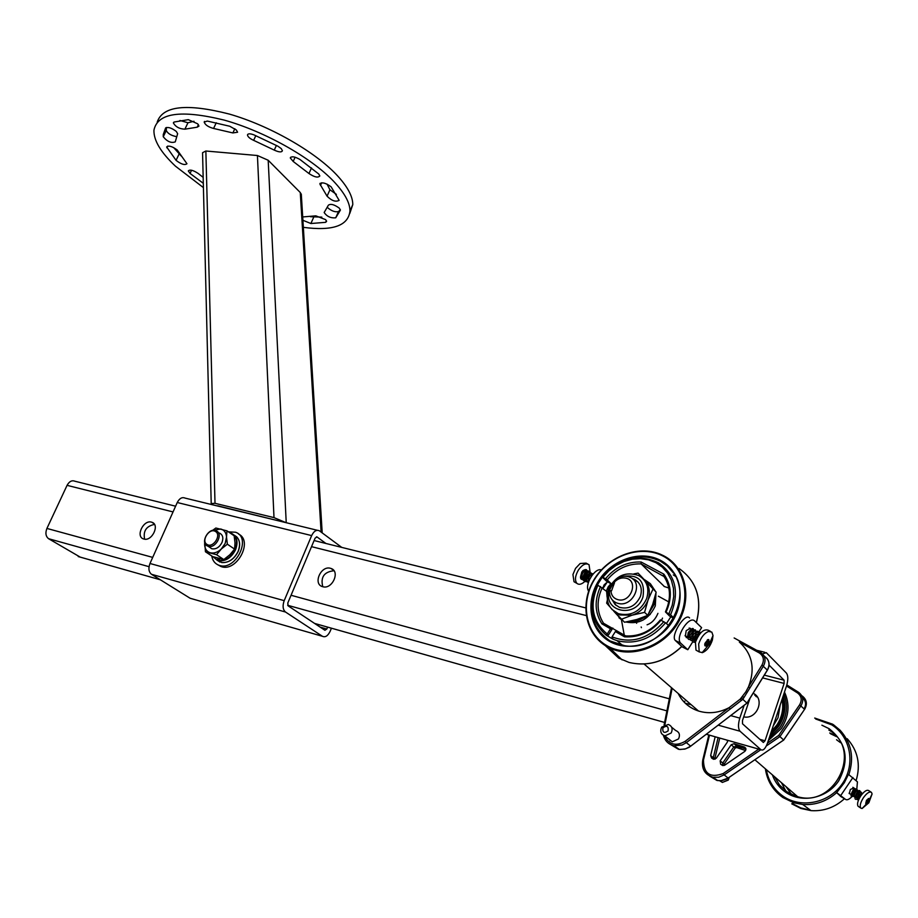 <?xml version="1.0" encoding="UTF-8"?>
<svg xmlns="http://www.w3.org/2000/svg" width="918" height="918" viewBox="0 0 918 918"><rect width="100%" height="100%" fill="white"/><g stroke="black" fill="none" stroke-linecap="round" stroke-linejoin="round"><path stroke-width="1.38" d="M212.345 504.728L211.209 503.569L215.007 503.316L205.862 151.011L202.557 152.698L211.197 503.202M301.322 194.662L300.266 192.516L268.182 160.248L257.43 155.521L205.862 151.011M215.007 503.316L274 517.614L285.957 522.64M217.635 505.795L280.219 521.252M341.76 547.403L319.326 530.765C316.412 529.525 313.853 531.132 311.65 535.596L284.201 600.647C282.388 605.834 282.824 609.621 285.498 612.019L322.425 636.289C325.339 637.585 327.921 635.899 330.17 631.251L331.432 628.199M325.901 543.467L317.02 536.938L315.115 538.132L287.782 603.034L288.103 605.846L324.915 630.276L326.831 629.025L327.623 627.12M317.341 530.283L185.115 498.107C182.074 496.868 179.458 498.336 177.254 502.513L149.978 563.491C148.188 568.357 148.705 571.96 151.504 574.289L190.129 598.261L322.425 636.289M177.208 149.967C172.079 146.272 168.556 145.273 166.651 146.96L176.072 160.352C181.11 164.253 184.736 165.389 186.962 163.748L177.208 149.967M331.146 186.847C325.764 182.9 322 181.936 319.854 183.933L327.072 196.188C331.765 200.835 335.781 202.212 339.132 200.342L331.146 186.847M236.351 129.989L229.741 126.248L207.296 121.061L204.186 122.094C205.184 124.917 208.306 127.04 213.573 128.451L232.874 132.938L237.601 132.226L236.351 129.989M318.753 174.007L299.968 159.48C294.735 156.542 291.511 156.037 290.295 157.965L293.186 161.453L308.964 173.525C314.404 177.163 318.03 177.977 319.82 175.958L318.753 174.007M302.906 220.286L310.892 223.522L325.626 222.328L326.613 221.376L325.626 219.643L315.838 215.845L302.699 216.946M197.657 123.804L188.305 119.65L174.122 122.037L173.376 122.92C175.602 126.868 179.446 128.956 184.897 129.174L197.198 127.189L198.976 126.099L197.657 123.804M281.252 148.613L277.97 146.249L253.93 134.866C250.086 133.443 247.929 133.489 247.481 135.003C247.791 136.816 249.845 138.607 253.632 140.339L274.264 150.104C278.923 152.262 281.642 152.468 282.411 150.713L281.252 148.613M339.396 208.225C334.359 204.519 330.687 203.521 328.369 205.207L324.169 212.528C326.934 216.522 330.79 218.277 335.724 217.818L340.371 210.176L339.396 208.225M176.302 131.435C171.781 127.992 168.224 126.822 165.642 127.923L163.255 134.556L163.255 136.759C167.26 141.647 171.264 143.346 175.269 141.865L177.644 133.695L176.302 131.435M303.342 227.343C332.786 231.221 348.324 225.759 349.976 210.979C349.965 202.729 344.514 192.826 333.613 181.282C310.938 157.448 264.579 131.32 224.015 120.051C180.846 109.506 157.494 112.88 153.937 130.184C153.616 140.408 160.799 152.411 175.476 166.192L203.417 187.605M349.758 213.527L352.787 204.599C352.799 196.28 347.383 186.32 336.527 174.73C314.358 151.263 269.433 125.605 229.397 114.084C186.733 103.16 162.681 105.822 157.219 122.071M203.165 177.369L198.162 173.445C193.159 170.163 189.865 169.325 188.293 170.943L190.049 173.433L203.314 183.313M173.594 147.546L181.248 156.037M327.06 184.116L329.929 189.774L336.39 194.364M310.456 216.717L321.828 217.13M179.939 120.487L187.96 122.76L193.996 121.268M327.646 207.697C331.605 211.06 335.231 212.345 338.501 211.542L340.349 209.717M166.365 127.487L166.273 130.494C167.73 133.454 171 135.485 176.095 136.564M322.78 586.717L322.413 586.613C312.74 583.894 320.933 565.327 330.457 568.288L331.031 568.471C340.509 571.34 332.224 589.746 322.78 586.717C320.393 577.192 324.1 571.868 333.877 570.755L334.014 570.789M151.493 522.135L151.86 522.25C160.122 524.545 152.009 541.677 143.885 539.038L143.644 538.969C135.279 536.755 143.323 519.565 151.493 522.135M754.814 695.282L756.914 696.418M743.718 716.866C757.04 719.93 765.44 698.736 753.139 693.297L753.104 693.274M80.245 557.134L48.597 538.717C45.739 536.433 45.177 533.014 46.921 528.435L67.071 485.347C69.275 481.388 71.925 480.022 75.035 481.261L175.602 506.197M762.502 653.903L766.312 652.675L786.462 673.135C788.229 675.705 788.264 679.94 786.554 685.849L767.517 743.052C765.394 748.686 763.202 750.913 760.953 749.731L740.034 731.233C738.061 728.708 737.992 724.336 739.805 718.105L744.119 705.357M706.367 734.285L760.953 749.731L706.378 734.274M769.066 665.114L784.098 680.215L784.121 683.428L765.015 740.792L763.363 742.478L742.536 723.82L742.478 720.515L749.972 698.346M144.619 539.187C143.001 531.052 146.283 526.129 154.499 524.408M625.778 578.133C621.268 577.33 617.309 578.833 613.901 582.643L612.386 583.068C616.632 577.697 621.796 575.517 627.878 576.538L630.299 577.388C644.115 583.148 632.628 607.705 618.055 603.39L616.575 602.919C611.675 600.716 609.3 596.769 609.449 591.066L610.952 590.653C611.227 595.357 613.545 598.375 617.906 599.672C630.85 603.367 639.1 580.635 625.778 578.133M612.386 583.068L613.89 584.456M613.901 582.643L614.509 582.792L611.56 590.802L610.952 590.653M614.073 611.526L621.153 619.248M628.21 621.589C634.407 622.243 640.213 620.476 645.641 616.299M648.888 613.213L653.983 604.71L655.337 595.564M618.973 617.745L622.461 620.419M625.996 622.002C639.158 624.596 648.923 619.237 655.291 605.937L655.991 592.776M654.213 590.022L650.196 583.561L644.574 579.694M655.624 591.559L650.426 583.802M621.371 619.455L624.263 635.118M668.843 588.025L664.035 586.441M610.975 629.048L601.898 623.85L603.493 623.23L611.227 627.66L606.362 635.336C591.341 622.175 588.381 605.387 597.48 584.961L606.614 591.353L607.096 597.113M668.74 738.979L672.286 741.824L678.517 738.933C680.341 734.859 679.366 732.036 675.614 730.464L671.655 727.217M678.127 693.423C682.441 702.04 689.223 707.904 698.483 711.014C708.685 714.066 718.874 712.953 729.064 707.675L740.218 699.126L745.829 691.839L748.48 686.882C755.445 668.809 752.381 653.868 739.323 642.038L740.401 641.395L760.242 652.228M668.981 625.812L665.573 622.817C651.7 639.043 635.52 644.987 617.045 640.661L612.96 639.146L612.031 636.862L615.381 631.573L617.883 631.469L625.594 635.887M606.362 635.336L613.006 639.18M664.357 586.522L641.131 563.904C627.82 563.526 616.517 568.839 607.211 579.866L611.342 583.894L606.568 581.266L602.277 577.078L605.536 578.707C615.278 567.083 627.155 561.529 641.131 562.011L663.909 574.175L663.898 576.332C670.783 586.9 671.345 598.731 665.573 611.813M602.483 577.043C619.466 558.167 638.171 553.439 658.596 562.86C675.832 575.138 679.825 592.443 670.588 614.773L673.973 618.17M611.227 627.66L617.883 631.469M660.501 619.994L665.573 622.817M607.211 579.866L605.536 578.707M683.405 701.306L684.908 701.306M749.937 687.88L748.48 686.882L761.986 665.057C764.499 659.985 763.604 655.945 759.289 652.95L760.781 652.537C765.348 656.003 766.232 660.501 763.443 666.043L742.857 699.321L741.342 700.491L740.218 699.126L741.526 698.116L746.931 703.108M741.342 700.491L686.343 742.651L690.692 746.196L746.942 703.108L767.402 669.991C770.179 664.471 769.295 659.985 764.74 656.531L763.776 655.544M670.588 614.773L665.493 611.973L669.543 616.012L673.812 618.365M664.517 735.811C669.027 744.739 675.923 746.563 685.207 741.296L729.064 707.675L730.189 709.04M744.028 697.439L742.559 696.441L741.526 698.116M607.831 635.945L612.822 628.061M664.012 576.504L663.186 575.712L663.909 574.175C671.643 585.328 672.378 597.962 666.089 612.065M664.047 576.55L641.131 563.904L641.131 562.011M661.098 620.143C650.988 632.123 638.813 637.689 624.573 636.84L625.72 635.956M663.198 575.724L663.852 576.274C670.725 586.82 671.265 598.662 665.458 611.79M605.203 645.526L618.64 658.08L629.06 662.44C648.2 666.847 665.768 661.511 681.764 646.433L681.638 646.559M696.314 622.53C702.419 599.087 696.682 581.083 679.102 568.517C696.728 581.128 702.488 599.167 696.383 622.611M606.19 582.964L603.964 585.053L602.896 588.163M686.079 636.495L685.367 636.163L686.194 630.632L690.393 628.302L690.738 628.864M675.453 576.297L673.307 574.898M693.079 641.28L687.789 649.737L681.718 646.628M588.645 591.158C584.066 585.271 594.749 567.439 601.37 569.894M689.556 617.952C685.149 612.214 670.312 635.715 675.281 640.454L681.764 646.433M687.789 649.737L680.812 643.277C674.512 637.861 689.2 614.716 694.857 621.13L701.604 627.66L698.529 632.571M686.308 636.312L686.228 637.562L687.249 636.84M586.109 563.113L580.142 563.514L575.563 568.357L572.935 574.519L574.014 581.748L575.506 582.574M590.113 572.086L589.046 564.742C585.959 562.711 582.425 564.455 578.443 569.952C575.127 575.804 574.611 580.268 576.883 583.355C579.109 585.11 581.92 584.318 585.317 580.979M709.132 642.233L706.057 646.134L704.898 645.744L704.875 643.449L707.962 639.548L708.799 639.616L709.132 642.233M708.616 631.435L711.829 632.112L713.022 635.531L712.379 640.11C710.119 646.593 706.826 650.759 702.5 652.595L699.206 651.918L698.667 643.988C700.95 637.413 704.267 633.236 708.616 631.435M697.393 650.908L695.993 650.128L695.442 642.187C699.436 632.491 703.831 628.532 708.616 630.345L710.429 631.343M581.828 571.845L580.474 577.181M607.452 581.748L603.08 588.323M610.94 583.676L608.209 586.843L606.305 591.089M707.663 643.461L705.965 644.31L706.355 642.221L707.927 641.234L707.663 643.461M706.011 641.889L708.524 640.466L708.007 643.793L705.494 645.216L706.011 641.889M666.411 623.551L670.874 616.747M757.224 696.842L755.881 696.303M756.225 695.603L754.917 694.983M773.231 725.897L778.005 717.819L780.243 704.817M757.304 696.969L756.306 696.693M771.441 731.267L776.766 725.14C782.079 717.027 783.834 708.478 782.01 699.493M783.284 700.48L782.549 697.875M715.156 736.775L710.658 755.548L711.553 758.038L713.619 759.301L716.292 758.222L727.32 742.157L727.767 740.344M724.738 765.176L744.773 751.417C746.403 749.673 746.277 748.216 744.395 747.034L734.033 743.718L731.198 744.762L720.16 760.861L720.664 764.269L722.776 765.555L724.738 765.176M771.258 748.503L783.674 740.069L778.705 735.421L799.624 704.795C802.24 700.055 801.552 696.108 797.558 692.952L786.496 685.998M784.775 738.336L790.788 729.535M770.615 733.746C781.975 723.648 785.969 711.645 782.595 697.726M782.216 740.998L783.674 740.069L804.524 709.419M728.226 778.005L782.136 741.055M856.792 789.319L857.435 781.849L848.462 774.356L844.33 782.733L836.665 792.67C826.762 801.368 815.459 805.315 802.745 804.501L793.84 802.791L782.893 797.535C773.002 790.501 767.184 780.943 765.428 768.859M833.36 724.646L840.188 730.315C851.456 742.949 854.337 757.717 848.852 774.631M814.725 718.071L832.66 724.199L814.702 718.048M795.24 795.86C833.464 810.674 864.102 749.765 828.816 730.005L828.816 730.005C864.148 749.834 833.521 810.72 795.24 795.86L786.841 791.718M853.786 787.919L850.332 789.537L849.288 793.668L850.022 793.829M786.806 791.695L779.589 785.108L774.551 776.731M836.665 792.67L840.98 796.595M836.309 792.326L845.489 799.36C847.039 800.439 849.299 799.406 852.294 796.273M852.925 777.512L840.968 795.195M866.523 800.232L868.956 798.522L868.198 801.827L865.708 803.48L866.523 800.232M860.843 808.115L860.763 808.035C859.546 805.958 860.43 802.504 863.448 797.662C866.844 793.037 869.518 791.27 871.469 792.372L872.089 793.967L868.841 802.78L862.094 808.506L860.843 808.115M858.663 806.647L858.1 806.268C856.861 804.191 857.756 800.737 860.763 795.906C864.205 791.224 866.89 789.469 868.83 790.662L870.941 792.05M866.948 800.634L868.176 799.785L867.785 801.425L866.5 802.217L866.948 800.634M868.015 801.644L866.076 802.906L866.718 800.416L868.658 799.153L868.015 801.644M633.11 579.327L637.895 581.863M632.123 578.501L634.453 579.361C640.649 583.01 642.634 588.702 640.397 596.425C635.726 605.949 628.738 609.586 619.432 607.349L615.026 604.434L612.272 599.913M652.962 589.092L648.039 600.016C645.021 607.578 639.72 612.627 632.123 615.175L619.765 614.968L613.637 611.021L624.515 622.255L636.862 619.478L647.787 615.335L652.698 604.4L656.14 592.121L638.067 573.119L656.14 592.121M609.896 606.855L606.637 603.115L607.349 600.062M643.392 579.063L644.746 580.36C649.416 585.776 650.518 592.328 648.039 600.016L644.562 612.375L647.787 615.335M644.562 612.375L632.123 615.175L621.234 619.329M633.868 573.911L638.067 573.119M616.081 605.41L613.178 600.842M215.455 531.488C209.465 527.448 200.675 540.966 207.043 544.454C213.045 548.562 221.892 534.907 215.455 531.488M207.066 545.797C200.296 542.159 208.615 527.62 215.764 530.558L216.671 530.983C223.441 534.494 215.305 549.067 208.111 546.267L207.066 545.797M238.577 534.069C253.517 540.954 236.729 572.465 221.135 566.601L217.612 564.685M228.398 531.832L235.513 532.233C252.186 537.546 235.662 571.432 219.241 565.35L218.438 565.063C214.743 563.468 212.517 560.428 211.76 555.952M204.771 542.446L205.437 551.764L216.545 554.702L221.295 549.01L227.366 544.202L226.517 537.053L226.976 530.845L215.856 528.022L212.517 530.443M204.68 542.033L204.622 544.649C204.863 548.953 206.757 551.672 210.314 552.797C214.02 553.6 217.681 552.338 221.295 549.01L225.208 543.364L226.517 537.053C226.241 532.75 224.313 530.053 220.745 528.986L213.079 530.34M219.413 533.06C222.787 534.689 223.648 537.845 221.972 542.527C219.368 547.403 215.971 549.469 211.794 548.735L209.602 547.266M227.366 544.202L234.572 549.102L235.008 542.871L234.147 535.791L226.976 530.845M234.572 549.102L229.833 554.759L223.808 559.544L216.545 554.702M223.808 559.544L212.724 556.595L205.437 551.764M321.105 532.061L300.266 192.516M286.232 522.709L268.182 160.248M274 517.614L257.43 155.521M285.498 612.019L151.504 574.289L285.498 612.019M284.201 600.647L149.978 563.491M311.65 535.596L177.254 502.513M326.831 629.025L320.198 627.143M317.089 536.984L316.446 536.823M167.742 146.065L166.892 147.844M321.667 182.774L320.497 185.39M166.273 130.494L163.255 136.759M338.501 211.542L335.724 217.818M276.41 145.423L274.264 150.104M255.812 135.646L253.632 140.339M198.403 124.653L197.198 127.189M187.96 122.76L184.897 129.174M313.635 217.371L310.892 223.522M326.383 220.607L325.626 222.328M311.5 167.902L308.964 173.525M295.114 157.207L293.186 161.453M191.552 170.232L190.049 173.433M234.836 128.727L232.874 132.938M216.258 122.76L213.573 128.451M329.929 189.774L327.072 196.188M178.999 154.201L176.072 160.352M46.921 528.435L152.698 557.387M291.052 595.266L669.314 698.816M685.184 703.154L690.6 704.634M730.728 715.627L739.805 718.105M48.597 538.717L149.037 566.681M287.667 605.283L666.916 710.876M718.255 725.174L740.034 731.233M67.071 485.347L173.043 511.923M311.523 546.658L586.2 615.553M78.248 556.56L160.363 579.797M314.599 623.425L664.598 722.455L314.622 623.448M764.315 675.143L784.098 680.215M762.617 677.897L784.121 683.428M759.886 739.369L765.015 740.792M661.717 727.125L668.27 724.463C672.056 726.035 673.02 728.881 671.184 732.989L664.907 735.903L662.314 734.492M662.911 727.79C662.36 732.495 664.093 733.539 668.109 730.923C668.66 726.218 666.927 725.174 662.911 727.79M602.265 587.623C596.321 600.556 596.734 612.421 603.493 623.23M759.289 652.95L739.323 642.038M597.997 585.064C589.126 605.352 592.34 621.773 607.624 634.327M601.898 623.85C594.715 612.524 594.267 600.074 600.567 586.499M612.031 636.862C631.079 644.138 648.349 639.077 663.829 621.658M624.573 636.84L615.381 631.573M689.12 702.924L697.818 710.44M675.935 747.275L673.514 745.634M670.129 740.792L669.784 739.816M672.148 688.259L664.907 724.612M670.668 744.601L678.413 749.26L680.192 749.501L685.654 748.824L690.795 746.116M685.207 741.296L686.343 742.651L682.166 744.991L674.007 745.749C668.499 744.418 664.988 740.975 663.496 735.387M761.986 665.057L767.333 670.094M734.148 637.964L740.275 641.326L734.148 637.964M664.207 724.91L671.597 687.789M668.97 613.649L672.217 605.272L673.72 596.643L673.422 588.163L671.368 580.21L667.638 573.13L662.429 567.221L655.968 562.734L648.556 559.842L640.512 558.672L632.181 559.234L623.919 561.518L616.07 565.396L608.967 570.709L602.885 577.25M663.76 555.815C685.516 566.957 692.723 597.71 678.356 622.243C664.288 646.926 632.204 658.768 609.873 648.074L606.488 646.306C585.214 634.028 579.74 603.734 593.671 580.383C607.337 556.893 637.574 544.73 660.203 554.151L663.691 555.78M663.152 556.147C641.269 544.5 609.804 555.138 595.071 578.558C580.015 601.795 584.961 633.041 606.591 645.492C627.992 658.298 661.212 648.177 676.417 623.586C691.954 599.179 685.241 567.427 663.152 556.147M609.288 641.246C589.677 630.023 585.122 601.703 598.765 580.601C612.145 559.349 640.707 549.744 660.501 560.336C680.49 570.594 686.492 599.328 672.435 621.383C658.688 643.598 628.681 652.801 609.288 641.246M596.792 585.994C587.05 609.345 591.421 627.648 609.919 640.89L624.561 645.71C665.94 652.95 699.023 590.136 667.225 565.855L660.386 561.162C643.874 553.6 627.464 555.906 611.17 568.104M602.334 577.158L597.411 584.789M675.373 640.546L680.915 643.369M719.643 780.748L722.386 782.423L728.135 780.013L729.121 777.466M769.181 738.083L780.002 727.526C787.024 716.51 788.298 705.334 783.846 693.974M784.488 692.057C790.065 704.209 789.021 716.361 781.356 728.513L768.366 740.528M783.834 694.008C788.264 705.345 786.978 716.51 779.967 727.492L769.192 738.015M770.076 735.364L778.613 726.494C784.947 716.694 786.451 706.573 783.134 696.131M785.969 786.6L791.431 794.334M840.555 742.708L836.539 739.759L840.555 742.708M802.527 697.76C805.901 700.882 806.44 704.599 804.111 708.903M744.291 745.014L737.406 743.064M709.488 735.169L703.486 760.024C703.636 773.759 710.188 778.269 723.154 773.553L758.761 749.111M767.505 743.11L778.705 735.421M714.433 778.453L712.494 777.156M709.603 776.066L716.935 780.449L721.032 780.679L728.123 778.074L724.164 774.872L718.702 777.225L712.942 777.259C704.875 774.677 701.501 768.974 702.809 760.173L703.486 760.024M702.855 759.978L708.88 734.997M786.829 684.931L798.534 692.287M790.823 729.477L804.57 709.35C807.519 703.98 806.738 699.516 802.206 695.947L802.206 696.739M797.558 692.952L798.614 692.344C803.17 695.913 803.95 700.4 800.978 705.793L779.933 736.615L766.346 745.932M802.206 695.947C806.761 699.55 807.576 704.037 804.616 709.396L799.624 704.795M783.628 740.023L784.821 738.279M760.85 749.696L724.164 774.872L723.154 773.553M702.74 760.104C701.444 768.917 704.84 774.631 712.942 777.259L717.75 780.587L721.881 780.598L726.7 779.003L771.177 748.56M722.489 765.463L722.764 763.019L720.16 760.861M745.565 750.568L736.718 747.562L735.203 748.009L724.199 764.063L722.764 763.019L733.769 746.965L731.198 744.762M735.203 748.009L733.769 746.965L736.89 746.047L734.331 743.844M734.033 743.718L736.592 745.932L745.932 749.042M745.829 748.491L744.05 746.954M724.199 764.063L724.187 765.463M713.389 759.232L713.286 757.706L710.658 755.548M719.746 738.072L714.915 758.291L713.286 757.706L718.094 737.602M727.745 741.147L726.677 740.023M714.915 758.291L715.065 759.209M738.875 745.691L741.423 747.895L736.902 746.059L736.718 747.562M791.752 803.835L800.898 808.46L811.03 810.628C823.641 811.432 834.772 807.473 844.445 798.717C834.795 807.473 823.641 811.443 811.03 810.628L802.745 804.501M856.115 780.575C860.843 764.568 857.871 750.614 847.222 738.738C857.882 750.626 860.855 764.579 856.127 780.587M810.365 810.135L800.84 807.932L792.234 803.525M766.346 769.651C768.332 780.851 773.931 789.721 783.18 796.262C801.334 808.884 829.482 803.032 842.529 783.444C855.851 764.04 850.47 736.431 831.742 724.853L815.666 719.001M821.885 725.186L829.126 728.708C846.568 742.662 849.758 760.07 838.673 780.92C827.072 798.339 802.034 803.583 785.819 792.372C779.462 787.965 774.964 782.125 772.348 774.838M781.482 782.721L785.842 791.018L781.47 782.71M830.469 733.723L836.39 736.569M835.001 735.226L829.734 732.989M840.44 796.273L845.489 799.36M622.989 576.366C638.721 574.163 645.377 581.048 642.956 597.044C635.485 619.799 600.923 611.17 610.022 589.184L613.04 583.676M608.588 589.058C615.622 575.643 625.686 571.145 638.756 575.575C647.018 580.589 649.646 588.3 646.639 598.697C640.362 611.56 630.93 616.552 618.33 613.683L611.881 609.403M213.378 556.813L217.302 560.382L213.01 556.698M219.804 558.729L219.069 560.428C225.851 560.772 231.198 557.134 235.123 549.515C237.98 541.368 236.419 535.94 230.441 533.243M229.833 532.819L231.095 533.163C236.959 536.055 238.462 541.574 235.582 549.71C231.554 557.513 226.08 561.231 219.15 560.875L221.697 562.562C228.628 562.929 234.09 559.211 238.106 551.431C240.895 543.697 239.609 538.269 234.251 535.16M218.495 558.385L217.325 560.393L220.102 562.034M221.559 562.47L219.115 560.864L219.769 558.729M218.014 558.259L217.279 559.946L220.343 561.678M236.442 536.582C240.011 540.254 240.585 545.223 238.164 551.489C234.17 559.257 228.685 562.952 221.708 562.573L221.823 562.585M219.872 562.08L212.987 556.687M322.207 532.876L301.288 194.031M320.164 183.244L319.854 183.933M349.976 210.979L352.787 204.599M166.284 128.268L163.255 134.556M324.444 211.909L324.169 212.528M247.803 134.292L247.481 135.003M173.674 122.312L173.376 122.92M290.627 157.253L290.295 157.965M204.496 121.417L204.186 122.094M331.031 568.471L333.739 570.422M151.86 522.25L153.88 523.581M314.105 540.541L585.695 607.888M756.696 650.288L764.774 652.285M78.282 556.572L160.398 579.809M668.774 601.91L658.367 596.195M641.166 626.96L641.418 627.66M636.381 622.553L636.644 623.299M661.522 620.373L662.521 618.078M647.064 624.814C651.803 623.127 655.429 619.306 657.942 613.339M642.921 620.166L650.3 614.326M672.286 741.824L664.907 735.903C660.88 734.262 659.801 731.359 661.671 727.194M612.96 639.146L617.045 640.661L622.565 645.423M644.115 664.047L698.483 711.014M663.439 735.352C664.953 740.929 668.476 744.395 674.007 745.749L679.309 749.409L684.794 749.111L689.154 747.309L747 703.165L767.459 670.06C769.812 665.745 769.571 661.786 766.737 658.195M664.104 724.968L671.528 687.72M740.401 641.395L760.253 652.228M658.596 562.86C638.079 553.37 619.317 558.087 602.334 576.997M597.366 584.846C588.266 605.306 591.272 622.14 606.396 635.359M660.409 619.902C650.77 631.274 639.203 636.622 625.697 635.933M622.071 659.87L609.873 648.074L606.488 646.306C585.179 633.994 579.706 603.677 593.625 580.337C607.291 556.847 637.54 544.707 660.203 554.151M673.571 573.119L667.225 565.855C698.988 590.079 665.894 652.916 624.561 645.71M680.812 643.277L675.281 640.454M681.833 646.513C665.837 661.568 648.246 666.881 629.06 662.44M586.751 571.065C587.072 569.252 585.753 569.126 582.781 570.663C577.732 580.968 582.62 579.247 583.722 579.66M588.92 572.27C589.104 570.812 588.002 570.491 585.627 571.317C579.453 581.702 584.8 580.761 585.891 580.876M591.1 573.475L588.599 572.121C583.699 575.552 584.938 582.62 585.776 581.53L588.071 582.081M593.085 573.991L591.215 573.222C591.031 571.294 585.477 580.199 587.05 581.037L588.243 582.953M592.408 574.806L589.23 580.142M585.569 570.789C581.633 571.662 581.083 579.063 582.219 577.938M587.75 571.983C586.189 569.562 582.368 581.048 584.387 579.143M589.746 573.084L589.93 573.188C584.777 575.793 586.223 581.897 586.568 580.348M592.121 574.404C587.543 575.735 588.197 583.802 588.702 581.484M695.362 642.474C694.157 642.382 694.41 639.984 696.131 635.29C699.596 632.41 701.065 631.653 700.549 633.03M695.523 641.911C692.47 643.22 691.759 640.753 693.411 634.499C699.619 628.107 697.737 632.835 698.587 633.018M693.147 640.569C690.6 641.349 689.613 639.559 690.187 635.21C695.855 626.191 695.741 631.045 696.177 631.676M690.738 639.238C687.834 640.385 687.02 638.136 688.282 632.479C694.639 624.906 693.033 630.391 693.779 630.345M688.339 637.895L686.228 637.562M696.108 640.236C695.867 638.056 697.129 635.899 699.929 633.753M694.042 640.133L693.779 637.746C696.303 632.823 697.611 631.079 697.714 632.525M691.633 638.802C689.67 641.143 693.239 629.679 695.305 631.194M689.223 637.459C689.085 638.744 687.307 633.294 692.895 629.874M574.014 581.748L576.883 583.355M586.166 563.159L587.554 563.927M702.098 652.687L709.166 644.333L713.022 635.531M699.206 651.918L695.993 650.128M707.617 639.8L708.799 639.616M581.909 578.179L582.689 578.615M584.089 579.396L584.869 579.832M586.269 580.612L587.061 581.048M585.397 570.686L586.074 571.053M587.566 571.88L588.254 572.258M708.191 640.282L707.365 639.823M693.457 630.368L692.401 629.794M691.059 629.048L689.177 628.004M687.559 637.012L685.035 635.6M705.494 645.216L704.668 644.769M707.285 641.28L707.927 641.234M720.274 780.736L722.386 782.423L728.249 780.116L729.259 777.362M797.432 796.503L754.917 759.771M745.691 748.17L744.395 747.034M702.763 760.012L708.811 734.974M765.382 768.814C767.15 780.908 772.979 790.467 782.87 797.512L793.84 802.791M859.064 798.832C860.177 795.516 861.428 793.668 862.817 793.278M858.433 800.266L857.194 799.291C855.53 800.576 859.512 791.064 860.889 791.947L861.979 793.29M857.32 798.889C854.165 800.45 854.245 797.914 857.538 791.282C859.466 790.111 860.281 790.341 859.971 791.97M855.966 789.342L854.165 788.183C850.298 794.816 850.011 797.512 853.304 796.25M857.963 790.662L856.746 789.331C854.406 791.236 853.166 793.393 853.006 795.814L855.312 797.57M858.33 798.981C857.492 797.971 858.582 795.906 861.612 792.785M856.31 797.65C855.587 797.191 856.31 795.298 858.479 791.993L859.604 791.465M855.576 788.837C851.032 792.177 852.248 796.445 852.306 795.011M857.584 790.146C855.897 789.136 852.937 798.499 854.314 796.331M868.244 798.557L868.956 798.522M860.763 808.035L858.1 806.268M862.094 808.506L868.29 802.034L872.089 793.967M850.997 794.472L849.081 793.209M854.176 788.172L852.845 787.3M634.453 579.361L635.29 580.153M608.462 589.39C605.226 600.774 608.508 608.864 618.33 613.683L619.765 614.968M208.111 546.267L211.794 548.735M229.821 532.807L231.095 533.163M218.954 560.405L219.689 558.706M221.135 566.601L219.241 565.35"/></g></svg>
